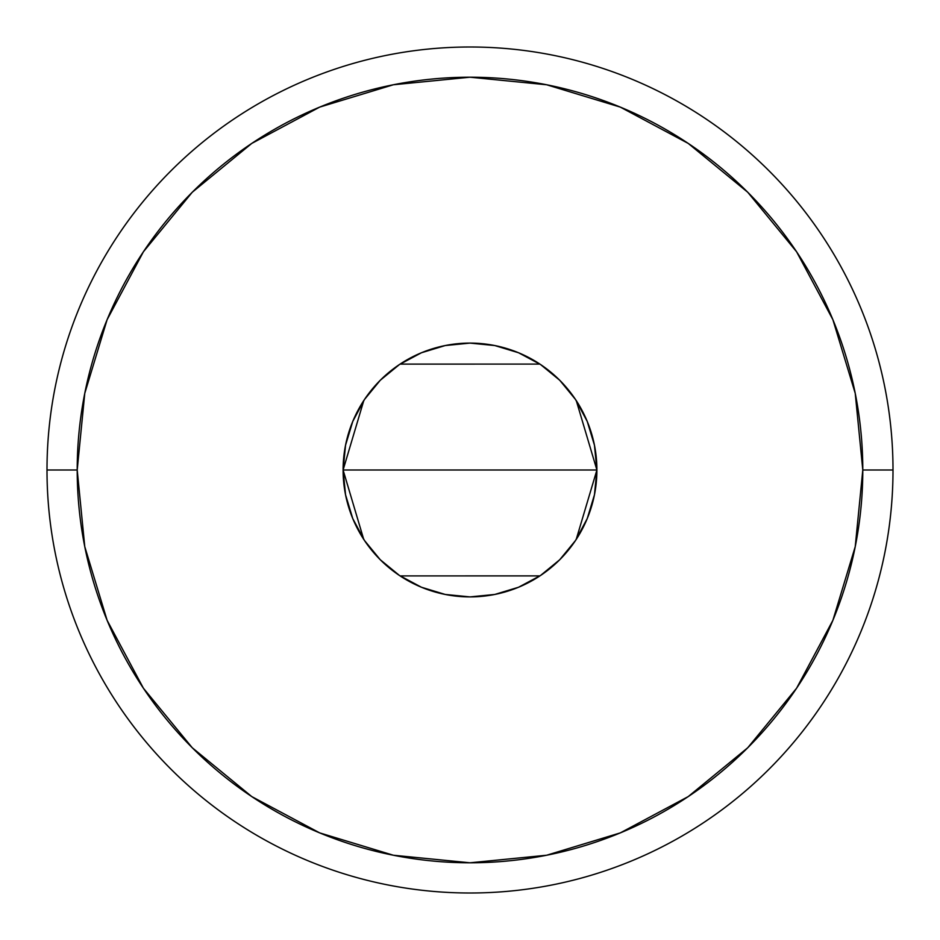 <?xml version="1.0" encoding="UTF-8"?>
<svg xmlns="http://www.w3.org/2000/svg" width="940" height="940" viewBox="0 0 940 940"><rect width="100%" height="100%" fill="white"/><g stroke="black" fill="none" stroke-linecap="round" stroke-linejoin="round"><path stroke-width="1.41" d="M363.71 539.337L343.1 470L345.544 445.243L352.759 421.437L364.485 399.5L380.265 380.265L399.5 364.485L421.437 352.759L445.243 345.544L470 343.1L494.757 345.544L518.563 352.759L540.5 364.485L559.735 380.265L575.515 399.5L587.241 421.437L594.456 445.243L596.9 470A126.9 126.9 0 0 1 470 596.9A126.9 126.9 0 0 1 343.1 470L596.9 470L576.208 539.442M574.716 541.675L561.027 558.419M558.548 560.898L541.334 574.951M539.924 575.891L400.076 575.903M398.842 575.08L381.452 560.898M379.031 558.478L365.319 541.734M47 470L77.209 470A392.791 392.791 0 0 1 470 77.209A392.791 392.791 0 0 1 862.791 470L893 470A423 423 0 0 0 470 47A423 423 0 0 0 47 470A423 423 0 0 1 470 47A423 423 0 0 1 893 470A423 423 0 0 1 470 893A423 423 0 0 1 47 470A423 423 0 0 0 470 893A423 423 0 0 0 893 470L862.791 470L855.236 393.366L832.887 319.682L796.591 251.779L747.746 192.254L688.221 143.409L620.318 107.113L546.634 84.764L470 77.209L393.366 84.764L319.682 107.113L251.779 143.409L192.254 192.254L143.409 251.779L107.113 319.682L84.764 393.366L77.209 470L84.764 546.634L107.113 620.318L143.409 688.221L192.254 747.746L251.779 796.591L319.682 832.887L393.366 855.236L470 862.791L546.634 855.236L620.318 832.887L688.221 796.591L747.746 747.746L796.591 688.221L832.887 620.318L855.236 546.634L862.791 470A392.791 392.791 0 0 1 470 862.791A392.791 392.791 0 0 1 77.209 470L47 470M576.29 400.663L596.9 470L594.456 494.757L587.241 518.563L575.515 540.5L559.735 559.735L540.5 575.515L518.563 587.241L494.757 594.456L470 596.9L445.243 594.456L421.437 587.241L399.5 575.515L380.265 559.735L364.485 540.5L352.759 518.563L345.544 494.757L343.1 470L363.792 400.558M470 470L343.1 470A126.9 126.9 0 0 1 470 343.1A126.9 126.9 0 0 1 596.9 470L470 470M365.284 398.325L378.985 381.57M381.452 379.102L398.689 365.026M400.076 364.109L539.924 364.097M541.158 364.92L558.548 379.102M560.969 381.522L574.716 398.325"/></g></svg>
